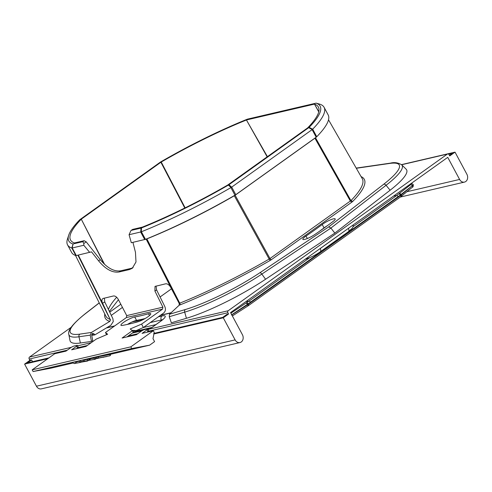 <?xml version="1.0" encoding="UTF-8"?>
<svg xmlns="http://www.w3.org/2000/svg" width="492" height="492" viewBox="0 0 492 492"><rect width="100%" height="100%" fill="white"/><g stroke="black" fill="none" stroke-linecap="round" stroke-linejoin="round"><path stroke-width="0.74" d="M91.746 335.366L94.771 334.923L94.304 334.031L92.428 333.533L91.703 335.157L92.748 340.624L91.45 341.405L90.251 335.144L78.96 336.78L80.411 343.004A73.634 13.733 151.8 0 1 70.005 340.556L68.819 334.394A71.764 13.382 -28.2 0 0 78.96 336.78A2.454 2.146 81.8 0 1 79.901 334.111A69.415 12.946 151.8 0 1 85.897 313.299L99.261 302.937M104.347 298.097L104.765 301.947L112.859 318.613L113.271 321.565L110.841 325.273L94.771 334.923M318.607 231.904A138.676 25.861 -28.2 0 0 324.037 227.888A8.592 1.599 151.8 0 1 327.143 225.846M356.306 168.276L389.701 163.43A69.415 12.946 151.8 0 1 383.705 184.242L328.736 226.873L330.901 228.06L261.83 274.081L265.569 279.247A73.634 13.733 151.8 0 1 186.425 318.287L171.345 322.777L169.266 316.725L169.494 314.247L179.193 305.218L179.168 303.373L170.712 287.365C169.143 284.763 167.421 283.589 165.533 283.835L155.011 286.412L154.918 291.049L162.883 307.174L126.715 315.606L118.381 299.567C116.893 296.99 115.239 295.79 113.418 295.981L102.933 298.515M77.902 255.17L110.153 319.394L102.594 303.244C101.469 300.538 101.764 298.89 103.474 298.3M72.127 247.98L73.117 243.934L71.82 247.999L72.219 247.968L76.285 255.551L91.518 251.861L98.615 260.871C105.639 269.272 112.453 272.98 119.052 271.984L129.402 269.573L132.293 268.281L135.995 261.978L135.454 252.285L132.92 242.347M76.285 255.551L75.848 255.576A145.546 27.146 151.8 0 1 71.623 252.451L67.558 244.875A145.546 27.146 -28.2 0 0 71.783 247.993L71.82 247.999M72.219 247.968L83.806 245.262L89.698 252.421M83.806 245.262L83.806 243.534L86.198 241.824L100.27 259.69L98.615 260.871M83.806 243.534L82.822 241.67L73.117 243.934M119.052 271.984L120.706 270.803C114.107 271.793 107.293 268.091 100.27 259.69M120.706 270.803L131.063 268.392L129.402 269.573M133.086 267.636L131.063 268.392M235.293 195.01L234.961 195.201A145.546 27.146 151.8 0 1 145.466 239.346L131.309 242.722L129.07 234.715L130.964 230.527L132.625 229.413L131.29 230.367L141.001 228.103L140.749 231.984L141.272 231.812L141.524 227.931L141.001 228.103M318.73 111.862L314.499 104.132A140.626 26.224 -28.2 0 1 318.33 106.967A140.626 26.224 -28.2 0 1 307.648 127.908L227.698 185.047A140.626 26.224 -28.2 0 1 142.477 227.089L132.625 229.413M132.766 331.399L136.112 330.618L143.363 327.518L163.651 313.017C165.54 311.387 165.921 309.222 164.795 306.51L156.579 289.868L156.056 286.043M82.822 241.67L84.157 240.717L74.427 242.956A140.626 26.224 -28.2 0 1 70.467 239.875A140.626 26.224 -28.2 0 1 81.278 219.18L103.996 263.81M84.157 240.717L86.198 241.824M104.611 264.395L81.278 219.18M81.506 218.995L160.896 162.249L184.789 208.024M267.168 156.862L246.449 119.999A140.626 26.224 -28.2 0 0 161.228 162.04L160.896 162.249M246.449 119.999L267.42 156.677M314.32 104.144L246.744 119.9M228.399 185.078L228.983 184.703L231.603 187.163L231.025 187.532L228.399 185.078A142.6 26.593 151.8 0 1 141.524 227.931M228.983 184.703L309.136 127.366A142.6 26.593 151.8 0 0 316.122 103.135L247.402 119.156A142.6 26.593 151.8 0 0 160.527 162.009L79.79 219.721A142.6 26.593 151.8 0 0 68.689 235.256L67.459 239.081A145.546 27.146 -28.2 0 0 67.558 244.875M72.804 243.952A142.6 26.593 151.8 0 1 68.689 235.256M110.448 319.394L109.857 321.381L91.457 332.438L90.251 335.144M92.957 333.336L92.447 333.527M126.715 315.606L126.401 317.549L105.46 332.518L106.623 334.665M143.363 327.518L141.604 324.093L162.538 309.124L162.883 307.174M127.471 324.406A8.592 1.599 151.8 0 1 136.548 320.384A138.676 25.861 -28.2 0 0 145.14 318.533M126.954 336.903L133.289 332.377L132.379 330.686L122.096 338.035L136.432 334.695L141.395 331.147A2.454 0.455 151.8 0 1 144.464 329.634L147.28 328.976A2.454 0.455 151.8 0 1 147.791 329A2.454 0.455 151.8 0 1 147.034 329.831L142.065 333.379L153.338 330.753L130.829 346.842L32.195 369.836L54.71 353.748L65.977 351.116L70.946 347.567A2.454 0.455 151.8 0 1 74.009 346.054L76.826 345.396A2.454 0.455 151.8 0 1 77.336 345.421A2.454 0.455 151.8 0 1 76.58 346.251L71.617 349.806L85.952 346.46L96.241 339.111L107.65 334.228L105.46 332.518M131.917 330.323L136.112 330.618M77.336 345.421L78.246 347.124A2.454 0.455 151.8 0 1 77.496 347.955L76.5 348.668M153.338 330.753L154.248 332.451L152.994 338.644L154.586 341.62L149.623 345.169L131.739 348.545L33.105 371.54L50.99 368.164L73.37 362.942M147.791 329L148.701 330.698A2.454 0.455 151.8 0 1 147.944 331.528L146.948 332.241M141.604 324.093L130.195 328.97L132.379 330.686M130.829 346.842L131.739 348.545M148.523 313.767A138.676 25.861 151.8 0 1 134.722 316.983A8.592 1.599 -28.2 0 0 125.847 320.882A8.592 1.599 -28.2 0 0 120.952 325.267A8.592 1.599 -28.2 0 0 122.323 325.433A155.853 29.065 -28.2 0 0 137.834 321.817A8.592 1.599 -28.2 0 0 146.456 317.746A8.592 1.599 -28.2 0 0 150.749 313.73A8.592 1.599 -28.2 0 0 148.523 313.767L149.488 315.569M32.195 369.836L33.105 371.54M110.011 354.271L98.369 356.718L110.06 354.511A1.23 0.726 -100.7 0 1 109.599 355.876A1.23 0.726 -100.7 0 0 109.599 355.876A1.23 1.23 0 0 0 110.559 354.431M96.463 357.131A1.23 1.23 0 0 0 97.89 358.09A1.23 0.726 -100.7 0 0 97.908 358.084A1.23 0.726 -100.7 0 0 98.369 356.718L96.463 357.131L98.32 356.479M96.426 356.958L95.497 357.137L96.475 357.198M93.64 357.782A1.23 1.23 0 0 0 95.073 358.748A1.23 0.726 79.3 0 0 95.546 357.377L93.64 357.782L95.497 357.137M93.689 357.948L89.741 358.594M82.816 360.089L88.997 358.736M75.067 361.897L80.934 360.605M110.528 354.283L149.623 345.169M76.721 363.108L76.094 361.952L80.989 360.845M75.971 363.287A1.23 0.99 -103.1 0 1 75.934 363.293L74.643 363.508A1.23 0.726 79.3 0 0 75.116 362.137L76.045 361.712M82.096 361.718A1.23 1.089 80.7 0 1 81.58 362.014A1.23 0.726 -100.7 0 0 81.936 361.7M87.232 361.085A1.23 1.089 -99.3 0 0 87.945 360.654M79.802 362.395A1.23 0.99 -103.1 0 1 79.735 362.407L87.324 361.073A1.23 0.99 76.9 0 0 87.545 360.999M84.47 361.3L83.843 360.15L89.046 358.976A1.23 0.726 -100.7 0 1 88.585 360.347A1.23 0.99 -103.1 0 1 87.367 359.326L87.318 359.086M84.372 361.325L82.392 361.7A1.23 0.726 -100.7 0 0 82.865 360.328L83.794 359.904M93.794 358.176L90.147 358.773A1.23 1.089 80.7 0 1 89.329 360.206A1.23 0.726 -100.7 0 0 89.79 358.84L90.104 358.533M95.749 358.766A1.23 1.089 80.7 0 1 95.073 359.265A1.23 0.99 76.9 0 0 95.294 359.191M87.551 360.587A1.23 0.99 -103.1 0 1 87.484 360.599L95.073 359.265A1.23 1.089 80.7 0 1 94.981 359.277M95.073 358.748L106.782 356.534A1.23 0.726 -100.7 0 0 107.053 356.362M185.14 207.845L161.228 162.04M318.785 111.635L314.499 104.132M265.569 279.247L334.824 233.103L330.901 228.06L386.054 185.287A71.764 13.382 -28.2 0 0 401.663 164.789C398.053 162.655 394.332 162.102 390.488 163.129A2.454 2.146 -98.2 0 0 389.701 163.43M401.663 164.789L406.134 169.187A73.634 13.733 151.8 0 1 390.119 190.22L334.824 233.103M80.411 343.004L91.45 341.405M179.193 305.218L179.863 304.972A146.936 27.404 -28.2 0 0 270.182 260.416L271.492 259.579A1.47 0.824 54.4 0 1 269.985 258.534L350.931 200.613L352.776 201.382L351.878 202.12L350.372 201.074L314.917 138.203L316.436 137.022L235.779 194.678L231.714 187.095L312.125 129.617L316.19 137.2M75.522 255.465L105.872 316.147A145.466 27.128 -28.2 0 0 110.153 319.394A1.47 1.427 -71.8 0 1 109.562 321.362L109.857 321.381M324.037 227.888L322.217 224.487A8.592 1.599 151.8 0 1 330.169 219.979A8.592 1.599 151.8 0 1 335.2 218.928A8.592 1.599 151.8 0 1 333.047 221.48A155.853 29.065 151.8 0 1 314.825 234.506A8.592 1.599 151.8 0 1 302.844 239.352A8.592 1.599 151.8 0 1 306.006 236.08L307.322 238.528M322.217 224.487A138.676 25.861 151.8 0 1 306.006 236.08M179.863 304.972A1.47 0.738 68.1 0 0 179.746 303.17L179.168 303.373M270.182 260.416L269.167 259.056A145.466 27.128 -28.2 0 1 179.746 303.17L146.874 238.891A143.418 26.746 151.8 0 1 146.579 239.007L145.165 239.469M144.974 239.53L146.579 239.007M129.07 234.715L140.749 231.984M141.272 231.812L141.401 231.769A145.546 27.146 151.8 0 0 230.896 187.618L231.025 187.532M316.122 103.135L319.88 104.193A145.546 27.146 151.8 0 1 324.099 107.317A145.546 27.146 151.8 0 1 312.684 129.156L312.125 129.617M312.223 129.537L308.736 127.699M312.617 129.212L309.136 127.366M146.899 238.878A143.424 26.746 -28.2 0 0 234.309 195.755L269.167 259.056L269.985 258.534L235.133 195.232L314.917 138.203M234.309 195.755L234.34 195.742A143.418 26.746 151.8 0 0 234.653 195.558M316.436 137.022L316.75 136.739A145.546 27.146 151.8 0 0 328.164 114.9L324.099 107.317M459.596 179.445A5.4 4.36 -103.1 0 0 464.46 182.102A5.4 4.36 -103.1 0 0 466.877 174.242L455.026 152.139L449.731 155.927L449.048 154.654A1.47 1.187 -103.1 0 0 447.369 154.088L228.196 310.747A1.47 1.187 76.9 0 0 227.888 312.734L228.571 314.007L223.27 317.795L235.121 339.892A5.4 4.36 76.9 0 0 239.991 342.549A5.4 4.36 76.9 0 0 242.408 334.689L230.557 312.586L447.745 157.348L459.596 179.445L406.866 191.739M71.315 347.321L29.526 357.063L71.063 327.371M29.526 357.063A1.47 1.187 76.9 0 0 29.212 359.043L29.895 360.322L24.6 364.105L36.451 386.208A5.4 4.36 76.9 0 0 41.316 388.864L239.991 342.549M133.258 332.401L143.301 330.058M147.797 329.013L151.493 327.746A2.946 1.648 54.4 0 1 151.837 327.592L160.38 321.485A15.707 2.927 -28.2 0 0 161.954 316.018L158.246 316.879M32.54 361.7L31.586 359.929L29.895 360.322M228.571 314.007L226.88 314.4L222.575 317.475L153.793 333.514M31.586 359.929L27.281 363.004A1.47 1.187 -103.1 0 1 27.632 362.844L48.923 357.881M223.27 317.795L153.713 334.007M47.767 358.705L24.6 364.105M455.026 152.139L401.484 164.623M449.417 155.337L452.345 153.246L448.587 154.119M160.084 296.965L171.474 288.822M393.625 196.031L396.589 195.576L410.623 184.703C411.515 183.99 411.484 183.7 410.531 183.836M410.623 184.703A1.47 1.058 52.9 0 1 412.278 185.668L413.169 184.512C412.105 183.608 411.337 183.332 410.882 183.694M230.883 313.201L248.927 301.122A1.47 0.824 54.4 0 1 250.41 302.211L400.377 195.029L412.278 185.668L401.226 194.967A4.908 0.916 151.8 0 1 400.605 195.447L248.337 304.284A4.908 0.916 151.8 0 1 247.587 304.788L231.8 314.905M78.308 255.077L105.546 309.333M173.891 293.398L146.167 239.143M71.783 247.993L75.848 255.576M104.765 301.947L102.594 303.244M126.401 317.549L162.538 309.124M156.579 289.868L154.918 291.049M147.944 331.528L147.034 329.831M109.568 355.882A1.23 0.726 -100.7 0 0 109.581 355.882L97.89 358.09M76.617 363.133L80.485 362.407A1.23 0.726 -100.7 0 0 80.811 362.173M79.569 360.894L79.618 361.134A1.23 0.99 -103.1 0 0 80.836 362.149L79.735 362.407M76.666 363.127L82.139 361.921A1.23 1.089 80.7 0 0 82.182 361.909L80.836 362.149A1.23 0.726 79.3 0 0 81.328 361.392M88.037 360.636A1.23 1.23 0 0 1 87.281 361.079L82.139 361.921A1.23 1.089 80.7 0 1 82.102 361.928M75.614 363.324A1.23 1.23 0 0 0 75.934 363.293A1.23 0.99 -103.1 0 1 75.682 363.311M88.56 360.372A1.23 0.726 79.3 0 1 88.24 360.599A1.23 1.23 0 0 0 88.818 360.316M84.415 361.319L89.888 360.113A1.23 1.089 80.7 0 0 89.931 360.107L87.484 360.599M95.829 358.779A1.23 1.23 0 0 1 95.03 359.271L89.888 360.113A1.23 1.089 80.7 0 1 89.852 360.119M103.609 357.272A1.23 0.99 -103.1 0 1 103.541 357.29A1.23 0.99 76.9 0 1 103.062 357.235M95.417 358.68L106.819 356.528A1.23 0.99 -103.1 0 1 106.782 356.534M96.432 358.49A1.23 0.99 76.9 0 0 96.985 358.527M76.58 346.251L77.496 347.955M134.722 316.983L136.548 320.384M116.653 297.279A143.024 26.673 -28.2 0 0 108.418 309.468M94.304 334.031L91.752 334.4M169.266 316.725L184.691 312.131A71.764 13.382 -28.2 0 0 261.83 274.081A2.454 1.101 56.3 0 0 259.893 272.74A69.415 12.946 151.8 0 1 185.281 309.548A2.454 1.783 73.4 0 0 184.691 312.131L186.425 318.287M185.281 309.548L169.494 314.247M351.878 202.12L271.492 259.579M361.067 176.579A146.936 27.404 151.8 0 1 352.776 201.382M109.562 321.362A146.936 27.404 151.8 0 1 104.79 313.988M91.457 332.438L79.901 334.111M328.736 226.873L259.893 272.74M144.728 239.592L140.663 232.009M145.466 239.346L141.401 231.769M234.961 195.201L230.896 187.618M328.521 119.814L362.266 178.67A145.466 27.128 151.8 0 1 350.931 200.613L315.501 137.766M312.684 129.156L316.75 136.739M85.897 313.299A2.454 1.617 -127.8 0 0 85.534 313.49L99.23 302.863M383.705 184.242A2.454 1.617 52.2 0 1 386.054 185.287L390.119 190.22M228.196 310.747L148.024 329.437M141.764 330.895L132.262 333.109M91.26 342.672L77.57 345.858M447.369 154.088L401.62 164.752M139.556 321.239L138 321.602A15.707 2.927 -28.2 0 0 134.298 322.77M109.722 312.156L120.811 304.234M170.896 312.943L160.3 315.409M143.861 319.247L131.942 322.02M114.433 326.104L106.297 327.998M161.954 316.018A2.946 2.38 76.9 0 0 161.333 319.984L150.3 322.561M162.403 319.794A12.761 2.38 -28.2 0 0 161.333 319.984L161.591 320.464M160.38 321.485A2.946 1.648 -125.6 0 0 160.035 321.639L151.493 327.746A2.946 1.648 54.4 0 0 151.487 327.746M151.917 327.444L138.67 330.532A11.291 2.103 -28.2 0 0 133.83 332.266M138.67 330.532A1.47 1.187 76.9 0 0 139.187 329.302M155.89 324.603L143.338 327.531M227.888 312.734L148.252 331.294M137.766 333.742L128.289 335.95M87.287 345.507L77.804 347.721M67.312 350.163L29.212 359.043M48.757 357.998L27.281 363.004M235.121 339.892L36.451 386.208M111.29 315.378L122.453 307.402M413.194 184.586A4.908 0.916 151.8 0 1 413.243 184.641A4.908 0.916 151.8 0 1 412.364 185.828A1.47 1.052 -129.4 0 1 412.265 187.304L401.128 196.449A1.47 1.052 -129.4 0 0 401.226 194.967L401.005 194.555A1.47 1.052 50.4 0 0 399.338 193.602M412.013 187.446A1.47 1.052 -129.4 0 0 412.265 187.304C413.046 187.144 413.372 186.253 413.243 184.641L413.169 184.512M400.882 196.585A1.47 1.052 -129.4 0 0 401.128 196.449L400.611 196.843A1.47 0.824 -125.6 0 0 400.605 195.447L400.377 195.029A1.47 0.824 54.9 0 0 398.895 193.94M400.439 196.917A1.47 0.824 -125.6 0 0 400.611 196.843L248.349 305.673A1.47 0.824 -125.6 0 0 248.337 304.284L248.116 303.865L250.41 302.211M248.177 305.753A1.47 0.824 -125.6 0 0 248.349 305.673L247.765 306.073A1.47 0.56 -122.7 0 0 247.587 304.788L247.365 304.37L248.116 303.865A1.47 0.824 54 0 0 246.621 302.783M247.654 306.11A1.47 0.56 -122.7 0 0 247.765 306.073L232.359 315.95M245.963 301.571L248.927 301.122L309.763 257.636M231.455 314.917L247.365 304.37A1.47 0.56 57.5 0 0 246.098 303.14M353.121 226.646L396.589 195.576A1.47 0.824 54.4 0 1 398.071 196.665M320.212 248.503L320.231 248.546A14.729 2.749 151.8 0 1 318.484 249.739M348.348 228.393L320.231 248.546A3.438 1.919 -125.6 0 1 320.255 251.799C314.96 255.428 309.855 257.925 304.942 259.302M349.886 227.292A14.729 2.749 151.8 0 1 348.373 228.429A3.438 1.919 -125.6 0 1 348.397 231.683L320.255 251.799M80.485 362.407A1.23 1.23 0 0 0 81.069 362.124M73.21 362.549A1.23 1.23 0 0 0 74.643 363.508M83.363 361.515A1.23 1.23 0 0 0 83.689 361.485L88.24 360.599M80.959 360.741A1.23 1.23 0 0 0 82.392 361.7M106.819 356.528A1.23 1.23 0 0 0 107.268 356.319M100.165 357.782L96.37 358.674M109.378 311.448L118.455 299.708M68.819 334.394C67.49 330.433 73.062 323.465 85.534 313.49M356.208 168.098L390.488 163.129M163.707 318.785L160.035 321.639M153.805 333.428L222.735 317.365M447.72 153.928L401.558 164.691M464.46 182.102L400.31 197.058M171.118 312.734L160.626 315.181M144.359 318.97L132.662 321.7M114.759 325.876L106.721 327.746M353.33 224.832L352.998 226.96L352.278 228.196L348.397 231.683"/></g></svg>
